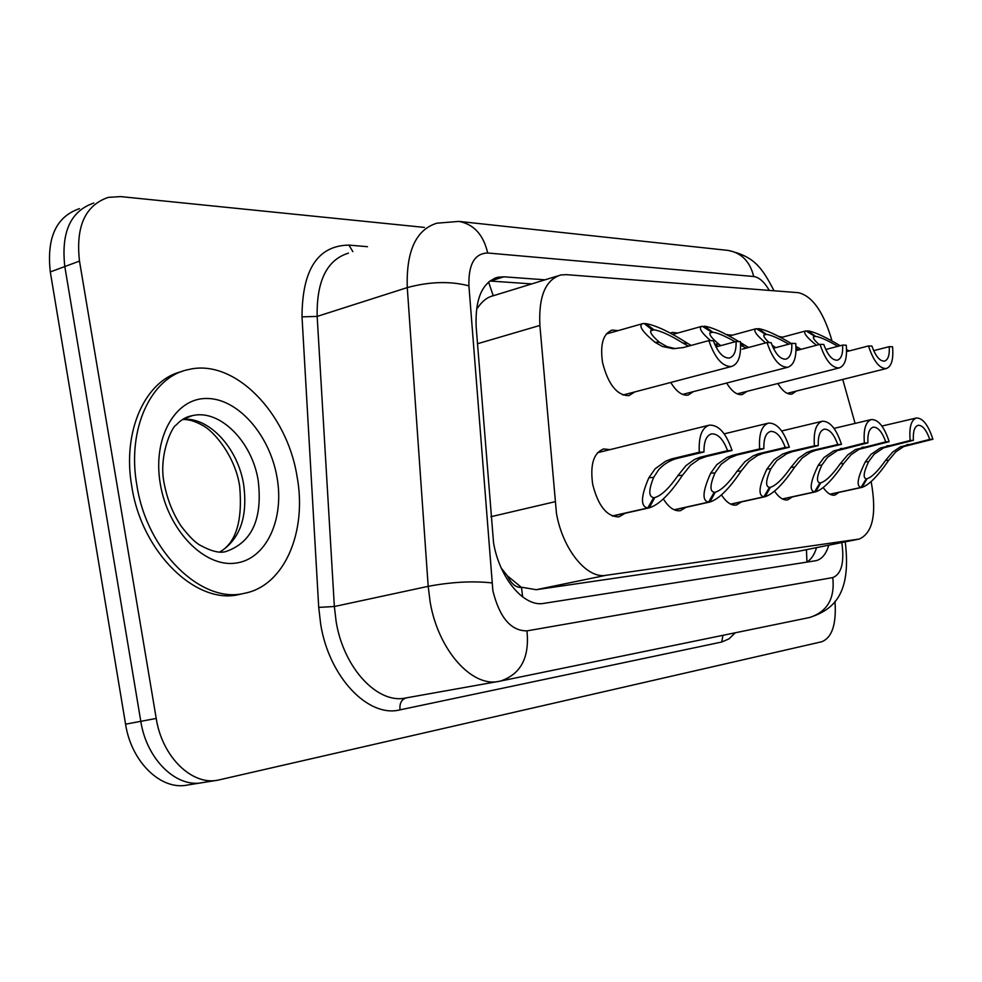 <?xml version="1.0" encoding="UTF-8"?>
<svg xmlns="http://www.w3.org/2000/svg" width="982" height="982" viewBox="0 0 982 982"><rect width="100%" height="100%" fill="white"/><g stroke="black" fill="none" stroke-linecap="round" stroke-linejoin="round"><path stroke-width="1.47" d="M670.411 333.119L672.424 332.407L677.813 333.008M726.754 334.702L732.4 335.181M778.677 336.384L782.494 337.17M634.753 391.941L628.873 395.66C616.942 395.464 608.165 384.428 602.543 362.554C599.941 344.277 603.181 333.45 612.277 330.087L618.095 330.627M625.104 513.267L618.991 516.876C606.913 516.827 598.148 505.951 592.674 484.261C589.973 464.474 593.656 452.702 603.721 448.958L610.08 449.633M831.963 340.926L830.919 337.182C822.621 310.619 811.746 295.791 798.292 292.673L566.295 274.641L560.759 274.985C545.452 279.76 538.492 296.589 539.879 325.447L556.463 513.439C562.747 549.478 586.892 579.012 605.906 575.329L859.299 539.032C872.9 532.858 876.852 513.721 871.157 481.597M501.336 568.247L507.387 575.82C511.315 583.897 516.016 587.776 521.491 587.42L522.67 596.958M521.491 587.42L507.387 575.82M488.582 282.03L493.246 295.742C487.317 297.141 482.101 301.204 477.596 307.931M522.154 587.322L536.221 589.703L797.347 551.503L859.299 539.032M855.064 423.414L842.752 379.445M693.402 391.634L688.1 395.083C682.183 395.893 676.402 391.683 670.755 382.464M747.057 391.339L742.245 394.555C737.003 395.28 731.799 391.45 726.643 383.041M796.341 391.069L791.958 394.077C787.282 394.727 782.568 391.204 777.842 383.52M685.915 507.338L680.403 510.689C674.536 511.512 668.852 507.596 663.366 498.966M741.41 501.912L736.414 505.043C731.369 505.779 726.398 502.416 721.475 494.965M792.253 496.941L787.699 499.875C783.341 500.525 778.972 497.628 774.565 491.184M838.996 492.363L834.835 495.124C831.054 495.701 827.188 493.197 823.235 487.6M834.995 601.389C836.529 624.171 832.098 637.625 821.701 641.762L218.041 780.138C191.969 785.796 162.079 756.815 156.224 718.443L79.493 261.102L64.812 266.539C60.97 232.108 70.643 210.946 93.818 203.041C70.643 210.946 60.97 232.108 64.812 266.539L140.807 721.328L64.812 266.539L50.303 271.928C46.522 237.681 56.244 216.58 79.493 208.65M204.342 782.261L202.648 782.605C176.49 788.264 146.6 759.479 140.807 721.328C146.6 759.479 176.49 788.264 202.648 782.605L216.703 780.346M201.31 782.814L187.439 785.035C161.195 790.706 131.293 762.118 125.573 724.176L50.303 271.928M545.059 279.821L503.913 276.814L497.96 277.219C482.309 282.092 475.043 298.651 476.16 326.871L493.565 542.948C499.642 578.582 524.216 607.392 543.868 603.365L815.846 560.71C821.75 559.396 826.058 554.216 828.796 545.182M79.493 261.102C75.602 226.486 85.201 205.238 108.302 197.37L120.565 196.596L424.396 227.407M816.545 547.649C814.299 555.051 810.899 559.912 806.345 562.207M489.834 281.012L531.765 283.908M612.167 515.98L647.776 507.976C640.362 506.651 640.73 496.573 648.869 477.743L655.178 468.733L665.636 461.196L671.553 458.913L699.307 452.248C698.484 436.609 701.885 427.563 709.495 425.12C718.714 424.875 726.226 433.308 732.044 450.431L706.23 456.544L699.123 459.122L690.42 465.345L682.478 475.288C670.129 493.86 659.106 504.699 649.397 507.804L612.461 516.115L649.397 507.804M653.57 497.825L654.908 497.53C661.537 495.505 669.196 488.201 677.899 475.619L685.964 465.64L694.569 459.429L700.203 457.207L727.564 450.677C723.218 439.163 717.891 433.565 711.594 433.872L711.042 433.995M711.594 433.872C706.353 435.456 703.824 441.495 703.996 451.99L677.813 458.238C670.485 460.03 664.114 463.823 658.726 469.617L653.656 477.387C648.525 490.055 648.525 496.806 653.668 497.653L647.776 507.976M654.773 497.555L649.286 507.829M732.044 450.431L727.564 450.677M703.996 451.99L699.307 452.248M715.964 346.953L736.083 341.503L740.403 341.65C741.336 355.938 738.329 364.224 731.394 366.519C722.408 366.728 714.884 358.086 708.844 340.594L683.288 347.567L673.136 348.708L662.31 346.45L654.933 342.227C642.081 331.56 638.067 325.337 642.903 323.581L644.082 323.471L652.146 329.854C648.746 331.008 651.213 335.181 659.56 342.362L666.803 346.572L675.309 348.647M644.56 323.815L645.542 323.544C655.62 325.238 669.577 331.806 687.412 343.234L691.095 345.443M652.969 329.78L651.029 330.32M736.083 341.503C736.353 351.053 734.106 356.552 729.344 358.025C723.182 358.295 717.854 352.538 713.362 340.742L708.844 340.594M645.542 323.544L654.037 329.829L650.685 330.762M688.456 346.155L682.981 343.099C670.534 335.328 660.886 330.897 654.037 329.829M297.006 476.233C307.415 531.422 284.571 586.021 244.125 593.361C201.568 603.991 146.919 551.516 136.879 485.304C126.617 428.434 151.474 376.523 188.691 369.527C234.44 358.283 287.014 412.833 297.006 476.233M242.014 593.84L239.105 594.503C196.498 605.133 141.838 552.792 131.834 486.704C121.842 431.086 145.508 379.924 181.719 371.577M674.155 509.781L708.538 502.121C701.872 500.832 702.584 491.196 710.661 473.226L716.823 464.633L726.962 457.44L732.695 455.267L759.626 448.897C758.705 433.958 761.701 425.353 768.624 423.082C776.971 422.923 783.869 430.975 789.332 447.24L762.83 453.463L757.368 455.562L748.898 461.503L741.189 470.992C729.282 488.766 718.873 499.089 709.961 501.986L674.413 509.891L709.961 501.986M714.172 492.436L715.35 492.178C721.426 490.288 728.656 483.328 737.028 471.299L744.847 461.773L753.219 455.832L758.705 453.709L785.256 447.461C781.193 436.524 776.308 431.172 770.6 431.417L770.158 431.515M770.6 431.417C765.837 432.89 763.603 438.635 763.886 448.651L737.003 455.01L729.884 457.858L721.046 464.351L715.006 472.907C709.888 484.985 709.642 491.442 714.258 492.277L708.538 502.121M715.264 492.191L709.9 501.998M789.332 447.24L785.256 447.461M763.886 448.651L759.626 448.897M730.669 504.122L763.886 496.806C757.883 495.529 758.865 486.299 766.868 469.114L773.963 459.871L782.703 454.028L789.7 451.585L814.409 445.84C813.403 431.552 816.067 423.352 822.376 421.229C829.974 421.131 836.345 428.839 841.476 444.33L815.747 450.308L810.445 452.321L802.196 458.005L794.72 467.076C783.219 484.114 773.362 493.971 765.162 496.683L730.89 504.232L765.162 496.683L770.416 487.293C776.013 485.538 782.85 478.897 790.927 467.358L798.501 458.25L806.652 452.567L811.991 450.529L837.769 444.539C833.951 434.118 829.446 428.999 824.254 429.183L823.898 429.269M770.367 487.305L769.36 487.526M824.254 429.183C819.909 430.558 817.92 436.045 818.276 445.619L792.204 451.708L786.643 453.782L776.725 460.644L770.821 468.831C765.739 480.382 765.273 486.569 769.446 487.391L763.886 496.806M841.476 444.33L837.769 444.539M818.276 445.619L814.409 445.84M782.409 498.942L814.52 491.933C809.082 490.681 810.31 481.818 818.202 465.358L824.045 457.502L833.608 450.922L864.381 443.054C863.313 429.367 865.67 421.523 871.464 419.535C878.399 419.498 884.303 426.888 889.152 441.679L859.005 449.339L850.977 454.801L843.722 463.492C832.601 479.842 823.247 489.282 815.674 491.822L782.605 499.04M819.847 483.034L820.792 482.825C825.96 481.18 832.441 474.822 840.236 463.75L847.589 455.022L855.531 449.572L885.752 441.863C882.167 431.92 877.994 427.01 873.256 427.158C869.266 428.434 867.487 433.676 867.916 442.857L837.204 450.689L827.581 457.268L821.824 465.1C816.779 476.172 816.152 482.101 819.933 482.911L814.52 491.933M820.768 482.837L815.674 491.822M889.152 441.679L885.752 441.863M867.916 442.857L864.381 443.054M829.95 494.192L861.03 487.453C856.083 486.225 857.495 477.718 865.265 461.921L870.973 454.384L880.253 448.062L910.154 440.501C909.037 427.366 911.136 419.854 916.452 417.988C922.822 418.001 928.309 425.083 932.9 439.236L903.612 446.614L895.793 451.855L888.747 460.202C878.006 475.889 869.119 484.948 862.073 487.354L830.109 494.29M866.21 478.909L867.057 478.725C871.844 477.178 878.006 471.09 885.531 460.435L892.675 452.064L900.408 446.822L929.77 439.408C926.382 429.895 922.515 425.194 918.17 425.292C914.5 426.495 912.916 431.503 913.395 440.329L883.567 447.853L874.213 454.163L868.604 461.675C863.608 472.305 862.834 478.013 866.284 478.799L861.03 487.453M867.045 478.725L862.073 487.354M932.9 439.236L929.77 439.408M913.395 440.329L910.154 440.501M742.22 349.187L767.028 342.546C772.687 359.167 779.598 367.403 787.748 367.268C794.082 365.12 796.746 357.202 795.751 343.516L791.811 343.381L773.411 348.266M740.489 342.571L748.579 347.481M738.918 341.601C723.525 332.419 712.06 327.288 704.511 326.196L703.628 326.441M710.195 332.616L711.115 332.235C708.047 333.303 710.649 337.292 718.898 344.203L720.849 345.627M791.811 343.381C792.155 352.538 790.154 357.792 785.809 359.167C780.224 359.375 775.326 353.888 771.14 342.681L767.028 342.546M711.815 332.162L702.191 326.233C698.153 327.362 700.927 332.174 710.502 340.644M704.511 326.196L712.785 332.198L709.863 333.008M735.137 341.761C725.035 336.004 717.584 332.812 712.785 332.198M746.234 348.119L740.956 345.308M718.137 346.364L714.589 343.995M796.009 350.648L820.019 344.326C825.334 360.148 831.705 368.017 839.131 367.943C844.95 365.942 847.319 358.369 846.251 345.21L842.654 345.087L825.764 349.494M795.96 346.425L801.079 349.31M791.32 343.516C776.418 334.641 765.444 329.682 758.399 328.626L757.576 328.847M764.192 334.715L764.966 334.396C762.535 334.997 763.935 337.734 769.164 342.62M771.999 345.05L775.633 347.677M842.654 345.087C843.059 353.888 841.279 358.921 837.302 360.198C832.208 360.357 827.691 355.116 823.775 344.461L820.019 344.326M765.555 334.346L756.336 328.651C752.629 329.768 755.71 334.518 765.616 342.927M758.399 328.626L766.451 334.371L763.898 335.071M788.779 344.191C778.616 338.299 771.165 335.034 766.451 334.371M798.967 349.862L796.034 348.487M846.57 351.617L868.481 345.959C873.489 361.057 879.393 368.581 886.194 368.569C891.533 366.679 893.645 359.412 892.54 346.769L889.238 346.658L873.673 350.648M846.558 349.629L849.209 350.942M840.199 345.738C825.432 336.9 814.643 331.928 807.818 330.848L807.069 331.057M813.673 336.642L814.336 336.384C812.077 336.973 813.673 339.698 819.123 344.572M889.238 346.658C889.704 355.116 888.096 359.952 884.438 361.143C879.774 361.266 875.6 356.245 871.918 346.081L868.481 345.959M814.839 336.335L805.989 330.873C802.552 332.002 806.026 336.801 816.435 345.271M807.818 330.848L815.649 336.372L813.403 336.973M837.867 346.339C827.691 340.386 820.289 337.059 815.649 336.372M490.914 516.716L554.879 501.753M806.455 549.675L806.934 561.9M536.221 589.703L605.906 575.329M477.473 343.749L539.879 325.447M797.347 551.503L858.833 539.106M125.573 724.176L156.224 718.443M769.287 290.426C764.303 281.883 759.111 277.243 753.697 276.507L487.686 253C474.613 253.393 468.353 264.342 468.917 285.848L492.866 590.698C499.531 617.543 510.885 630.935 526.953 630.874L832.785 577.588C841.513 574.102 844.532 562.428 841.832 542.555M845.232 541.868C851.897 596.27 831.705 610.178 809.573 617.506L499.028 681.348C471.949 687.695 438.168 650.072 430.153 602.04L428.189 586.34L334.359 606.52L336.151 621.729C343.688 668.263 377.788 704.401 405.726 697.969L500.415 681.078C520.816 674.266 529.666 657.523 526.953 630.874M735.285 632.776L729 638.865L721.721 642.019L400.042 709.851C399.379 703.591 401.368 699.614 405.996 697.92M400.042 709.851C368.459 718.051 329.24 677.433 320.721 624.527L318.72 607.379L302.014 316.867C302.174 269.534 317.812 245.61 348.917 245.095L367.464 246.691M491.847 582.903C472.772 580.828 451.548 581.97 428.189 586.34L407.272 287.591L317.161 316.4L334.359 606.52L318.72 607.379M468.917 285.848C450.272 280.987 429.723 281.564 407.272 287.591C406.131 251.11 416 229.641 436.855 223.196L458.913 221.404C473.864 224.24 483.451 234.772 487.686 253M348.463 253.123C326.945 259.813 316.511 280.913 317.161 316.4L302.014 316.867M352.833 251.638L348.917 245.095M721.721 642.019L722.961 635.317M753.697 276.507C750.015 261.556 741.496 252.865 728.165 250.422L458.913 221.404M809.573 617.506C827.286 611.798 835.019 598.492 832.785 577.588M490.423 281.036L503.913 276.814M677.813 458.238L673.075 458.52M653.656 477.387L648.869 477.743M682.478 475.288L677.899 475.619M706.23 456.544L701.688 456.814M682.981 343.099L687.412 343.234M654.933 342.227L659.56 342.362M258.192 480.493C262.746 518.803 252.006 542.469 225.983 551.503C220.103 553.443 211.621 551.43 200.537 545.452C195.614 542.936 189.219 536.589 181.339 526.413C173.065 513.967 167.394 499.863 164.313 484.126C158.004 455.501 172.55 425.795 176.109 425.083C180.872 419.83 186.285 416.687 192.325 415.644C219.833 408.843 252.141 441.655 258.192 480.493M277.022 477.362C284.657 519.723 265.938 560.01 234.87 563.214C203.937 567.105 167.836 529.899 160.311 483.979C152.308 438.082 175.103 398.164 206.49 398.483C237.791 398.127 269.817 434.977 277.022 477.362M182.898 419.265C209.436 417.006 237.914 448.357 243.622 484.384C247.967 516.63 240.099 539.167 220.029 551.97M183.106 419.142L192.325 415.644L186.568 417.35M738.476 454.629L734.168 454.887M715.006 472.907L710.661 473.226M741.189 470.992L737.028 471.299M764.266 453.095L760.142 453.34M793.628 451.352L789.7 451.585M770.821 468.831L766.868 469.114M794.72 467.076L790.927 467.358M817.147 449.952L813.391 450.173M843.98 448.357L840.396 448.565M821.824 465.1L818.202 465.358M843.722 463.492L840.236 463.75M865.523 447.08L862.073 447.276M890.146 445.607L886.844 445.803M868.604 461.675L865.265 461.921M888.747 460.202L885.531 460.435M909.946 444.429L906.779 444.625M740.612 344.878L744.27 344.989M714.687 344.081L718.898 344.203M772.318 345.86L773.03 345.885M672.424 332.407L671.369 332.702M727.392 334.543L726.766 334.715M612.277 330.087L610.976 330.455M603.721 448.958L602.838 449.179M493.529 295.68L557.543 275.979M774.037 290.795C761.246 265.791 753.071 256.302 728.165 250.422M494.498 278.299L497.96 277.219M708.709 425.316L597.498 452.727M731.394 366.519L622.919 395.046M652.146 329.854L651.532 330.026M642.044 323.827L606.287 333.99M244.125 593.361L239.105 594.503M219.808 551.97C236.073 542.715 242.701 520.828 239.682 486.286M239.608 485.857C235.336 456.998 214.346 430.951 201.936 425.034C194.792 421.082 188.323 419.24 182.517 419.51M767.998 423.23L724.188 433.86M821.86 421.352L781.672 430.975M871.034 419.633L834.025 428.385M916.452 417.988L881.91 426.053M787.748 367.268L682.588 394.42M701.492 326.429L672.793 334.408M839.131 367.943L737.151 393.856M755.759 328.81L729.258 336.04M886.194 368.569L787.22 393.352M805.51 330.995L780.96 337.575"/></g></svg>
